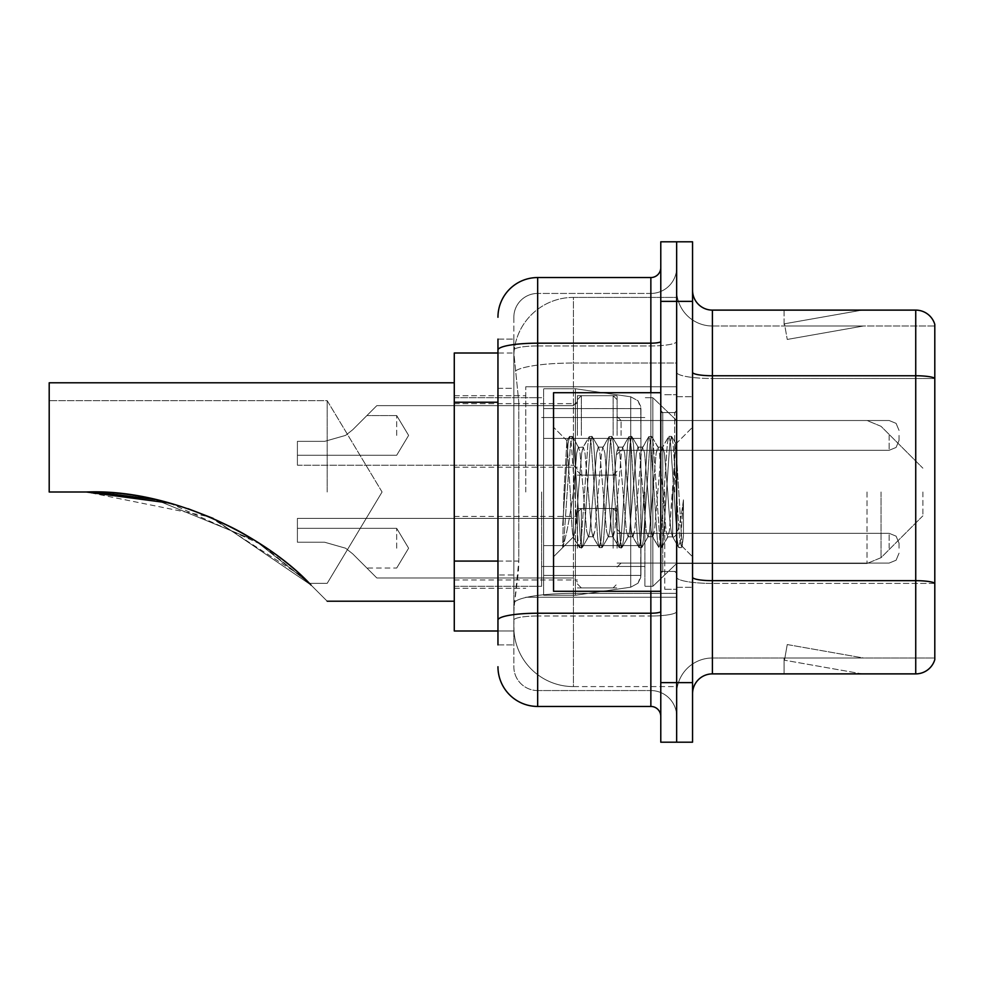 <?xml version="1.0" encoding="UTF-8"?>
<svg xmlns="http://www.w3.org/2000/svg" width="984" height="984" viewBox="0 0 984 984"><rect width="100%" height="100%" fill="white"/><g stroke="black" fill="none" stroke-linecap="round" stroke-linejoin="round"><path stroke-width="0.74" stroke-dasharray="4.92 3.69" d="M676.66 492L676.66 386.761L676.66 492M525.751 492L525.751 386.761L525.751 492M577.387 435.408L577.387 395.691L577.387 435.408M454.276 435.408L454.276 403.637L454.276 435.408M577.387 548.199L577.387 508.482L577.387 548.199M454.276 548.199L454.276 516.428L454.276 548.199M617.091 435.408L617.091 395.691L617.091 435.408M617.091 548.199L617.091 508.482L617.091 548.199M676.66 548.199L676.66 533.303L676.66 548.199M497.953 561.077L518.814 561.077L518.433 571.421L514.078 607.165L518.814 561.077L518.814 402.235L518.814 561.077L454.276 561.077L454.276 630.99L513.98 630.99L513.845 627.029A59.569 59.569 0 0 0 573.414 686.598L676.66 686.598L676.66 593.377L676.66 686.598L573.414 686.598L573.414 593.377L573.414 686.598A59.569 59.569 0 0 1 513.845 627.029L513.845 614.902L513.98 630.99L497.953 630.99M514.078 607.165L513.845 614.902L514.078 607.165M454.276 492L454.276 601.212L454.276 492M573.414 297.402L676.66 297.402L676.66 363.034L676.66 297.402L573.414 297.402A59.569 59.569 0 0 0 513.931 353.822L518.814 402.235L513.931 353.822A59.569 59.569 0 0 1 573.414 297.402L573.414 363.034L676.66 363.034L676.66 593.377L676.66 363.034L573.414 363.034L573.414 297.402A59.569 59.569 0 0 0 513.931 353.822M676.66 435.408L676.66 450.303L676.66 435.408M497.953 388.336L513.845 388.336L513.845 574.976L513.845 339.111L513.845 388.336L497.953 388.336L497.953 574.976L497.953 353.01L513.98 353.01L454.276 353.01L454.276 561.077M497.953 644.889L513.845 644.889L497.953 644.889L497.953 574.976L513.845 574.976L513.845 644.889L513.845 574.976L497.953 574.976M497.953 666.734A39.717 39.717 0 0 0 537.67 706.451L537.67 690.559A23.825 23.825 0 0 1 513.845 666.734L513.845 350.083L513.845 666.734A23.825 23.825 0 0 0 537.67 690.559L650.854 690.559L650.854 627.029L650.854 706.451A9.926 9.926 0 0 1 660.781 716.377L660.781 267.623L660.781 716.377M676.66 627.029L676.66 341.46L676.66 627.029M660.781 492L660.781 591.286L660.781 492M660.781 301.375L660.781 241.806L676.66 241.806L676.66 301.375L676.66 241.806L692.551 241.806L692.551 301.375L676.66 301.375L676.66 682.625L676.66 301.375L660.781 301.375L660.781 682.625L676.66 682.625L676.66 742.194L676.66 682.625L692.551 682.625L692.551 301.375M692.551 682.625L692.551 742.194L660.781 742.194L660.781 682.625M676.66 267.623L676.66 341.46L676.66 267.623A25.818 25.818 0 0 1 650.854 293.441A25.818 25.818 0 0 0 676.66 267.623A25.818 25.818 0 0 1 650.854 293.441L650.854 690.559L537.67 690.559L537.67 615.996L650.854 615.996A25.818 4.477 0 0 0 676.66 611.507A25.818 4.477 0 0 1 650.854 615.996L650.854 293.441L537.67 293.441L650.854 293.441M497.953 339.111L513.845 339.111L497.953 339.111L497.953 620.129A39.717 6.9 180 0 1 537.67 613.229L537.67 277.55A39.717 39.717 0 0 0 497.953 317.266A39.717 39.717 0 0 1 537.67 277.55L650.854 277.55A9.926 9.926 0 0 0 660.781 267.623A9.926 9.926 0 0 1 650.854 277.55L650.854 627.029L650.854 615.996L537.67 615.996L537.67 293.441L537.67 345.938L650.854 345.938A25.818 4.477 0 0 0 676.66 341.46A25.818 4.477 0 0 1 650.854 345.938L537.67 345.938L537.67 627.029L537.67 613.229L650.854 613.229A9.926 1.722 0 0 0 660.781 611.507M537.67 706.451L650.854 706.451M497.953 620.129L497.953 627.029M513.845 317.266L513.845 350.083L513.845 317.266A23.825 23.825 0 0 1 537.67 293.441A23.825 23.825 0 0 0 513.845 317.266A23.825 23.825 0 0 1 537.67 293.441M676.66 716.377A25.818 25.818 0 0 0 650.854 690.559A25.818 25.818 0 0 1 676.66 716.377A25.818 25.818 0 0 0 650.854 690.559M692.551 492L692.551 396.687L692.551 492M664.754 492L664.754 589.293L664.754 492M676.66 594.459L676.66 372.296L676.66 594.459M934.8 594.459L934.8 324.413A19.852 19.852 0 0 0 915.735 310.12L915.735 673.88A19.852 19.852 0 0 0 934.8 659.587L934.8 594.459L934.8 658.001L712.404 658.001L712.404 310.12A19.852 19.852 0 0 1 692.551 290.255L692.551 372.296L692.551 290.255M692.551 693.745L692.551 372.296L692.551 693.745A19.852 19.852 0 0 1 712.404 673.88L712.404 594.459L712.404 658.001L934.8 658.001L934.8 378.508L712.404 378.508L712.404 583.426A35.744 6.212 0 0 1 676.66 577.214A35.744 6.212 0 0 0 712.404 583.426L712.404 325.999A35.744 35.744 0 0 1 676.66 290.255L676.66 372.296L676.66 290.255A35.744 35.744 0 0 0 712.404 325.999L712.404 378.508A35.744 6.212 0 0 1 676.66 372.296A35.744 6.212 0 0 0 712.404 378.508L934.8 378.508M860.754 673.646A15.879 15.879 0 0 0 863.509 673.88L784.088 673.88L863.509 673.88A15.879 15.879 0 0 1 860.754 673.646A15.879 15.879 0 0 0 863.509 673.88A15.879 15.879 0 0 1 860.754 673.646A15.879 15.879 0 0 0 863.509 673.88A15.879 15.879 0 0 1 860.754 673.646A15.879 15.879 0 0 0 863.509 673.88A15.879 15.879 0 0 1 860.754 673.646A15.879 15.879 0 0 0 863.509 673.88A15.879 15.879 0 0 1 860.754 673.646A15.879 15.879 0 0 0 863.509 673.88A15.879 15.879 0 0 1 860.754 673.646A15.879 15.879 0 0 0 863.509 673.88A15.879 15.879 0 0 1 860.754 673.646A15.879 15.879 0 0 0 863.509 673.88A15.879 15.879 0 0 1 860.754 673.646A15.879 15.879 0 0 0 863.509 673.88A15.879 15.879 0 0 1 860.754 673.646L784.494 660.202L860.754 673.646M784.088 658.001L784.088 673.88L784.088 658.001L784.875 658.001L784.494 660.202L784.875 658.001L784.088 658.001L784.088 673.88L784.088 658.001L784.875 658.001L784.494 660.202L784.875 658.001L784.088 658.001L784.088 673.88L784.088 658.001L784.875 658.001L784.494 660.202L784.875 658.001L784.088 658.001L784.088 673.88L784.088 658.001L784.875 658.001L784.494 660.202L784.875 658.001L784.088 658.001L784.088 673.88L784.088 658.001L784.875 658.001L784.494 660.202L784.875 658.001L784.088 658.001L784.088 673.88L784.088 658.001L784.875 658.001L784.494 660.202L784.875 658.001L784.088 658.001L784.088 673.88L784.088 658.001L784.875 658.001L784.494 660.202L784.875 658.001L784.088 658.001L784.088 673.88L784.088 658.001L784.875 658.001L784.494 660.202L784.875 658.001L784.088 658.001L784.088 673.88L784.088 658.001L784.875 658.001L784.494 660.202L784.875 658.001L784.088 658.001M915.735 673.88L712.404 673.88M934.8 324.413A19.852 19.852 0 0 0 915.735 310.12L712.404 310.12M863.509 310.12L784.088 310.12L863.509 310.12A15.879 15.879 0 0 0 860.754 310.354A15.879 15.879 0 0 1 863.509 310.12A15.879 15.879 0 0 0 860.754 310.354A15.879 15.879 0 0 1 863.509 310.12A15.879 15.879 0 0 0 860.754 310.354A15.879 15.879 0 0 1 863.509 310.12A15.879 15.879 0 0 0 860.754 310.354A15.879 15.879 0 0 1 863.509 310.12A15.879 15.879 0 0 0 860.754 310.354A15.879 15.879 0 0 1 863.509 310.12A15.879 15.879 0 0 0 860.754 310.354A15.879 15.879 0 0 1 863.509 310.12A15.879 15.879 0 0 0 860.754 310.354A15.879 15.879 0 0 1 863.509 310.12A15.879 15.879 0 0 0 860.754 310.354A15.879 15.879 0 0 1 863.509 310.12A15.879 15.879 0 0 0 860.754 310.354A15.879 15.879 0 0 1 863.509 310.12M712.404 325.999L934.8 325.999L934.8 378.225L934.8 325.999L712.404 325.999A35.744 35.744 0 0 1 676.66 290.255M863.509 658.001L784.875 658.001L863.509 658.001L784.875 658.001L863.509 658.001L784.875 658.001L863.509 658.001L784.875 658.001L863.509 658.001L784.875 658.001L863.509 658.001L784.875 658.001L863.509 658.001L784.875 658.001L863.509 658.001L784.875 658.001L863.509 658.001L784.875 658.001L863.509 658.001L787.249 644.557L784.875 658.001L787.249 644.557L784.875 658.001L787.249 644.557L784.875 658.001L787.249 644.557L784.875 658.001L787.249 644.557L784.875 658.001L787.249 644.557L784.875 658.001L787.249 644.557L784.875 658.001L787.249 644.557L784.875 658.001L787.249 644.557L784.875 658.001L787.249 644.557L863.509 658.001M784.875 325.999L784.088 325.999L784.875 325.999L784.088 325.999L784.875 325.999L784.088 325.999L784.875 325.999L784.088 325.999L784.875 325.999L784.088 325.999L784.875 325.999L784.088 325.999L784.875 325.999L784.088 325.999L784.875 325.999L784.088 325.999L784.875 325.999L784.088 325.999L784.875 325.999L784.494 323.798L860.754 310.354L784.494 323.798L784.875 325.999L784.494 323.798L860.754 310.354L784.494 323.798L784.875 325.999L784.494 323.798L860.754 310.354L784.494 323.798L784.875 325.999L784.494 323.798L860.754 310.354L784.494 323.798L784.875 325.999L784.494 323.798L860.754 310.354L784.494 323.798L784.875 325.999L784.494 323.798L860.754 310.354L784.494 323.798L784.875 325.999L784.494 323.798L860.754 310.354L784.494 323.798L784.875 325.999L784.494 323.798L860.754 310.354L784.494 323.798L784.875 325.999L784.494 323.798L860.754 310.354L784.494 323.798L784.875 325.999L863.509 325.999L784.875 325.999L863.509 325.999L784.875 325.999L863.509 325.999L784.875 325.999L863.509 325.999L784.875 325.999L863.509 325.999L784.875 325.999L863.509 325.999L784.875 325.999L863.509 325.999L784.875 325.999L863.509 325.999L784.875 325.999L863.509 325.999L784.875 325.999L787.249 339.443L784.875 325.999M676.66 693.745A35.744 35.744 0 0 1 712.404 658.001A35.744 35.744 0 0 0 676.66 693.745A35.744 35.744 0 0 1 712.404 658.001M784.088 310.12L784.088 325.999L784.088 310.12M863.509 325.999L787.249 339.443L863.509 325.999M660.781 591.286L553.549 591.286L553.549 392.714L553.549 556.747L553.549 392.714L660.781 392.714M570.265 492L566.882 440.906L563.967 492L562.663 547.178C565.837 538.297 569.428 519.896 573.414 492L576.722 453.132L578.371 447.117L576.722 453.132L573.414 492L573.414 536.883C572.319 535.136 571.274 520.167 570.265 492L566.882 440.906L563.967 492L562.663 547.178C565.837 538.297 569.428 519.896 573.414 492L573.414 536.883C572.319 535.136 571.274 520.167 570.265 492M588.309 492L585 453.132L583.34 447.117L581.679 453.132L578.371 492C576.722 519.269 575.074 534.226 573.414 536.883L553.549 556.747L573.414 536.883C575.074 534.226 576.722 519.269 578.371 492L581.679 453.132L582.922 447.474L589.207 436.65L587.891 443.821L581.273 540.179L579.613 547.633L577.965 540.179L571.347 443.821L569.687 436.367L568.039 443.821L562.663 525.518L568.039 443.821L569.355 436.65L572.171 436.367L570.511 443.821L563.894 540.179L562.663 547.178L563.894 540.179L570.511 443.821L572.504 436.65L569.687 436.367L571.347 443.821L577.965 540.179L579.281 547.35L582.097 547.633L580.449 540.179L573.82 443.821L572.504 436.65L578.789 447.474L583.34 447.117L589.207 436.65L587.891 443.821L581.273 540.179L579.613 547.633L582.097 547.633L580.449 540.179L573.82 443.821L572.504 436.65L578.371 447.117L583.34 447.117L585 453.132L591.618 530.868L592.848 536.526L591.618 530.868L588.309 492M583.34 492L580.031 453.132L578.789 447.474L580.031 453.132L586.649 530.868L588.309 536.883L586.649 530.868L583.34 492M608.161 492L604.852 453.132L602.786 447.474L601.544 453.132L594.926 530.868L592.848 536.526L599.133 547.35L597.817 540.179L591.199 443.821L589.207 436.65L592.024 436.367L590.375 443.821L583.758 540.179L582.097 547.633L588.715 536.526L593.266 536.883L599.133 547.35L597.817 540.179L591.199 443.821L589.539 436.367L592.024 436.367L590.375 443.821L583.758 540.179L582.442 547.35L588.309 536.883L593.266 536.883L594.926 530.868L601.544 453.132L602.786 447.474L609.059 436.65L607.743 443.821L601.126 540.179L599.133 547.35L601.95 547.633L600.302 540.179L593.684 443.821L592.024 436.367L598.653 447.474L596.575 453.132L589.957 530.868L588.715 536.526L589.957 530.868L596.575 453.132L598.235 447.117L603.192 447.117L609.059 436.65L607.743 443.821L601.126 540.179L599.477 547.633L601.95 547.633L600.302 540.179L593.684 443.821L592.368 436.65L598.235 447.117L603.192 447.117L604.852 453.132L611.47 530.868L612.712 536.526L611.47 530.868L608.161 492M603.192 492L599.883 453.132L598.653 447.474L599.883 453.132L606.501 530.868L608.161 536.883L606.501 530.868L603.192 492M628.013 492L624.705 453.132L622.638 447.474L621.396 453.132L614.779 530.868L612.712 536.526L618.997 547.35L617.669 540.179L611.052 443.821L609.059 436.65L611.888 436.367L610.228 443.821L603.61 540.179L601.95 547.633L608.579 536.526L613.13 536.883L618.997 547.35L617.669 540.179L611.052 443.821L609.404 436.367L611.888 436.367L610.228 443.821L603.61 540.179L602.294 547.35L608.161 536.883L613.13 536.883L614.779 530.868L621.396 453.132L622.638 447.474L628.924 436.65L627.607 443.821L620.99 540.179L618.997 547.35L621.814 547.633L620.154 540.179L613.536 443.821L611.888 436.367L618.505 447.474L616.439 453.132L609.809 530.868L608.579 536.526L609.809 530.868L616.439 453.132L618.087 447.117L623.057 447.117L628.924 436.65L627.607 443.821L620.99 540.179L619.33 547.633L621.814 547.633L620.154 540.179L613.536 443.821L612.22 436.65L618.087 447.117L623.057 447.117L624.705 453.132L631.322 530.868L632.564 536.526L631.322 530.868L628.013 492M623.057 492L619.748 453.132L618.505 447.474L619.748 453.132L626.365 530.868L628.013 536.883L626.365 530.868L623.057 492M647.878 492L644.569 453.132L642.49 447.474L641.26 453.132L634.631 530.868L632.564 536.526L638.85 547.35L637.534 540.179L630.916 443.821L628.924 436.65L631.74 436.367L630.08 443.821L623.462 540.179L621.814 547.633L628.432 536.526L632.983 536.883L638.85 547.35L637.534 540.179L630.916 443.821L629.256 436.367L631.74 436.367L630.08 443.821L623.462 540.179L622.146 547.35L628.013 536.883L632.983 536.883L634.631 530.868L641.26 453.132L642.49 447.474L648.776 436.65L647.46 443.821L640.842 540.179L638.85 547.35L641.666 547.633L640.018 540.179L633.401 443.821L631.74 436.367L638.358 447.474L636.291 453.132L629.674 530.868L628.432 536.526L629.674 530.868L636.291 453.132L637.939 447.117L642.909 447.117L648.776 436.65L647.46 443.821L640.842 540.179L639.182 547.633L641.666 547.633L640.018 540.179L633.401 443.821L632.072 436.65L637.939 447.117L642.909 447.117L644.569 453.132L651.187 530.868L652.417 536.526L651.187 530.868L647.878 492M642.909 492L639.6 453.132L638.358 447.474L639.6 453.132L646.217 530.868L647.878 536.883L646.217 530.868L642.909 492M667.73 492L664.421 453.132L662.355 447.474L661.113 453.132L654.495 530.868L652.417 536.526L658.702 547.35L657.386 540.179L650.768 443.821L648.776 436.65L651.592 436.367L649.944 443.821L643.327 540.179L641.666 547.633L648.284 536.526L652.835 536.883L658.702 547.35L657.386 540.179L650.768 443.821L649.12 436.367L651.592 436.367L649.944 443.821L643.327 540.179L642.011 547.35L647.878 536.883L652.835 536.883L654.495 530.868L661.113 453.132L662.355 447.474L668.628 436.65L667.312 443.821L660.694 540.179L659.046 547.633L661.531 547.633L659.87 540.179L653.253 443.821L651.592 436.367L658.222 447.474L656.144 453.132L649.526 530.868L648.284 536.526L649.526 530.868L652.835 492L652.835 586.316L652.835 397.684L652.835 586.316L652.835 397.684L652.835 586.316L652.835 397.684L652.835 586.316L652.835 397.684L652.835 492L656.144 453.132L657.804 447.117L662.761 447.117L668.628 436.65L667.312 443.821L660.694 540.179L659.046 547.633L661.531 547.633L659.87 540.179L653.253 443.821L651.937 436.65L657.804 447.117L662.761 447.117L664.421 453.132L667.73 492C669.378 519.269 671.039 534.226 672.699 536.883L672.699 492L669.391 530.868L667.73 536.883L666.07 530.868L659.452 453.132L658.222 447.474L659.452 453.132L662.761 492L662.761 571.421L662.761 412.579L662.761 571.421L662.761 412.579L662.761 492L666.07 530.868L667.73 536.883L672.699 536.883L678.566 547.35L677.25 540.179L670.621 443.821L668.972 436.367L671.457 436.367L669.796 443.821L663.179 540.179L661.531 547.633L667.73 536.883L672.699 536.883L672.699 492L675.836 443.969L682.133 546.329L683.437 535.948L683.437 499.86C680.165 526.194 676.586 538.543 672.699 536.883L678.566 547.35L677.25 540.179L670.621 443.821L668.972 436.367L671.457 436.367L669.796 443.821L663.179 540.179L661.863 547.35L668.148 536.526L669.391 530.868L675.836 443.969L682.133 546.329L683.437 535.948L681.715 547.35L679.723 540.179L673.105 443.821L671.457 436.367L673.105 443.821L679.723 540.179L681.715 547.35L683.437 535.948L683.437 499.86L680.559 540.179L678.566 547.35L681.383 547.633L678.899 547.633L680.559 540.179L683.437 499.86C680.165 526.194 676.586 538.543 672.699 536.883C671.039 534.226 669.378 519.269 667.73 492M327.192 492L327.192 400.66L327.192 492M213.159 518.396L311.03 585.049C332.334 606.353 332.334 606.353 311.03 585.049C332.334 606.353 332.334 606.353 311.03 585.049C332.334 606.353 332.334 606.353 311.03 585.049C332.334 606.353 332.334 606.353 311.03 585.049L213.159 518.396L311.03 585.049C266.48 536.833 171.622 488.618 86.383 492L49.2 492L49.2 400.66L49.2 492L86.383 492L49.2 492L49.2 382.788L49.2 492L49.2 400.66L49.2 492L86.383 492L49.2 492L49.2 382.788L49.2 492L49.2 400.66L49.2 492L86.383 492L49.2 492L49.2 382.788L49.2 492L49.2 400.66L49.2 492L86.383 492C135.484 492.184 181.966 502.935 225.865 524.251C267.783 543.143 309.062 582.307 309.308 583.34C309.173 582.368 267.599 543.045 225.951 524.3C182.188 502.984 135.669 492.209 86.383 492L49.2 492L49.2 382.788L454.276 382.788M922.881 492L922.881 515.825L922.881 492M644.889 492L644.889 586.316L644.889 492M541.643 492L541.643 586.316L541.643 492M151.708 498.79L188.055 508.703M169.568 503.082L261.203 544.423L309.308 583.34L255.2 540.56L155.029 499.503L255.2 540.56L309.308 583.34L255.2 540.56L155.029 499.503M640.928 545.603L640.928 408.606L640.928 438.397L543.623 438.384L543.623 595.259L543.623 545.616L640.928 545.616L640.928 408.606L640.928 438.397L543.623 438.384L543.623 408.606L543.623 575.394L543.623 545.616L640.928 545.616L640.928 408.606L640.928 438.397L543.623 438.384L543.623 388.742L543.623 595.259L543.623 545.616L640.928 545.616L640.928 408.606L640.928 438.397L543.623 438.384L543.623 408.606L543.623 575.394L543.623 545.616L575.394 545.616L575.394 388.742L575.394 438.384L543.623 438.384L543.623 388.742L543.623 595.259L543.623 545.616L640.928 545.616L640.928 575.419L543.623 575.394L543.623 545.616L640.928 545.616L640.928 575.419L543.623 575.394L543.623 545.616L640.928 545.616L640.928 575.419L543.623 575.394L543.623 408.606L543.623 575.394L640.928 575.394L640.928 408.581L543.623 408.606L543.623 438.384L543.623 388.742L543.623 595.259L543.623 545.616L575.394 545.616L575.394 595.259L575.394 388.742L575.394 438.384L543.623 438.384L543.623 408.606L640.928 408.606L543.623 408.606L640.928 408.606L640.928 438.384L543.623 438.384L640.928 438.384L575.394 438.384L575.394 388.742L575.394 438.384L630.719 438.384L630.719 396.798L630.719 587.202L630.719 545.616L640.928 545.616L640.744 577.473L638.026 583.204L630.719 587.202L630.719 545.616L640.928 545.616M311.03 585.049C266.48 536.833 171.622 488.618 86.383 492C171.622 488.618 266.48 536.833 311.03 585.049C332.334 606.353 332.334 606.353 311.03 585.049C332.334 606.353 332.334 606.353 311.03 585.049C332.334 606.353 332.334 606.353 311.03 585.049C266.48 536.833 171.622 488.618 86.383 492L49.2 492L86.383 492C135.484 492.184 181.966 502.935 225.865 524.251C267.783 543.143 309.062 582.307 309.308 583.34C309.173 582.368 267.599 543.045 225.951 524.3C182.188 502.984 135.669 492.209 86.383 492L49.2 492L86.383 492C135.484 492.184 181.966 502.935 225.865 524.251C267.783 543.143 309.062 582.307 309.308 583.34C309.173 582.368 267.599 543.045 225.951 524.3C182.188 502.984 135.669 492.209 86.383 492L49.2 492L86.383 492L209.604 516.871L302.174 576.526M575.394 492L575.394 388.742L575.394 492M575.394 545.616L630.719 545.616L575.394 545.616L575.394 595.259L575.394 545.616M640.928 438.384L630.719 438.384L630.719 396.798L630.719 587.202L630.719 545.616L630.719 587.202L575.394 595.259L543.623 595.259L575.394 595.259L630.719 587.202L638.026 583.204L640.928 575.419L640.928 408.581L638.026 400.796L630.719 396.798L630.719 587.202L638.026 583.204L640.744 577.473L640.928 408.581L640.928 438.384L640.744 406.527L638.026 400.796L630.719 396.798L630.719 587.202L575.394 595.259L543.623 595.259L575.394 595.259L630.719 587.202L638.026 583.204L640.928 575.419L640.928 408.581L638.026 400.796L630.719 396.798L575.394 388.742L543.623 388.742L575.394 388.742L630.719 396.798L575.394 388.742L543.623 388.742L575.394 388.742L630.719 396.798L638.026 400.796L640.744 406.527L640.928 438.384M352.727 553.869L345.556 548.199L352.727 553.869L376.835 577.977L352.727 553.869L345.556 548.199L324.646 542.233L345.556 548.199L352.727 553.869L345.556 548.199L324.646 542.233L297.402 542.233L297.402 518.408L297.402 542.233L324.646 542.233L345.556 548.199L352.727 553.869L376.835 577.977L352.727 553.869L345.556 548.199L324.646 542.233L297.402 542.233L297.402 528.334L297.402 542.233L324.646 542.233L345.556 548.199L352.727 553.869L345.556 548.199L324.646 542.233L297.402 542.233L297.402 518.408L297.402 542.233L324.646 542.233L345.556 548.199L352.727 553.869L376.835 577.977L352.727 553.869L345.556 548.199L324.646 542.233L297.402 542.233L297.402 528.334L297.402 542.233L324.646 542.233L345.556 548.199L352.727 553.869L345.556 548.199L324.646 542.233L297.402 542.233L297.402 518.408L297.402 542.233L324.646 542.233L345.556 548.199L352.727 553.869L376.835 577.977L352.727 553.869L345.556 548.199L324.646 542.233L297.402 542.233L297.402 528.334L297.402 542.233L324.646 542.233L345.556 548.199L352.727 553.869L345.556 548.199L324.646 542.233L297.402 542.233L297.402 518.408L297.402 542.233L324.646 542.233L345.556 548.199L352.727 553.869L376.835 577.977L352.727 553.869L345.556 548.199L324.646 542.233L297.402 542.233L297.402 528.334L297.402 542.233L324.646 542.233L345.556 548.199L352.727 553.869L345.556 548.199L324.646 542.233L297.402 542.233L297.402 518.408L297.402 542.233L324.646 542.233L345.556 548.199L352.727 553.869L376.835 577.977L352.727 553.869L345.556 548.199L324.646 542.233L297.402 542.233L297.402 528.334L297.402 542.233L324.646 542.233L345.556 548.199L352.727 553.869L345.556 548.199L324.646 542.233L297.402 542.233L297.402 518.408L297.402 542.233L324.646 542.233L345.556 548.199L352.727 553.869L376.835 577.977L352.727 553.869L345.556 548.199L324.646 542.233L297.402 542.233L297.402 528.334L297.402 542.233L324.646 542.233L345.556 548.199L352.727 553.869L345.556 548.199L324.646 542.233L297.402 542.233L297.402 518.408L297.402 542.233L324.646 542.233L345.556 548.199L352.727 553.869L376.835 577.977L352.727 553.869L345.556 548.199L324.646 542.233L297.402 542.233L297.402 528.334L297.402 542.233L324.646 542.233L345.556 548.199L352.727 553.869L345.556 548.199L324.646 542.233L297.402 542.233L297.402 518.408L297.402 542.233L324.646 542.233L345.556 548.199L352.727 553.869L376.835 577.977L352.727 553.869L345.556 548.199L324.646 542.233L297.402 542.233L297.402 528.334L297.402 542.233L324.646 542.233L345.556 548.199L352.727 553.869M396.687 548.199L396.687 528.334L396.687 548.199M899.056 548.199L899.056 543.229L899.056 548.199M324.646 542.233L297.402 542.233L297.402 518.408L297.402 542.233L324.646 542.233L345.556 548.199L324.646 542.233L297.402 542.233L297.402 528.334L297.402 542.233L324.646 542.233M352.727 429.737L345.556 435.408L352.727 429.737L376.835 405.629L352.727 429.737L345.556 435.408L324.646 441.361L345.556 435.408L352.727 429.737L345.556 435.408L324.646 441.361L297.402 441.361L297.402 465.198L297.402 441.361L324.646 441.361L345.556 435.408L352.727 429.737L376.835 405.629L352.727 429.737L345.556 435.408L324.646 441.361L297.402 441.361L297.402 455.26L297.402 441.361L324.646 441.361L345.556 435.408L352.727 429.737L345.556 435.408L324.646 441.361L297.402 441.361L297.402 465.198L297.402 441.361L324.646 441.361L345.556 435.408L352.727 429.737L376.835 405.629L352.727 429.737L345.556 435.408L324.646 441.361L297.402 441.361L297.402 455.26L297.402 441.361L324.646 441.361L345.556 435.408L352.727 429.737L345.556 435.408L324.646 441.361L297.402 441.361L297.402 465.198L297.402 441.361L324.646 441.361L345.556 435.408L352.727 429.737L376.835 405.629L352.727 429.737L345.556 435.408L324.646 441.361L297.402 441.361L297.402 455.26L297.402 441.361L324.646 441.361L345.556 435.408L352.727 429.737L345.556 435.408L324.646 441.361L297.402 441.361L297.402 465.198L297.402 441.361L324.646 441.361L345.556 435.408L352.727 429.737L376.835 405.629L352.727 429.737L345.556 435.408L324.646 441.361L297.402 441.361L297.402 455.26L297.402 441.361L324.646 441.361L345.556 435.408L352.727 429.737L345.556 435.408L324.646 441.361L297.402 441.361L297.402 465.198L297.402 441.361L324.646 441.361L345.556 435.408L352.727 429.737L376.835 405.629L352.727 429.737L345.556 435.408L324.646 441.361L297.402 441.361L297.402 455.26L297.402 441.361L324.646 441.361L345.556 435.408L352.727 429.737L345.556 435.408L324.646 441.361L297.402 441.361L297.402 465.198L297.402 441.361L324.646 441.361L345.556 435.408L352.727 429.737L376.835 405.629L352.727 429.737L345.556 435.408L324.646 441.361L297.402 441.361L297.402 455.26L297.402 441.361L324.646 441.361L345.556 435.408L352.727 429.737L345.556 435.408L324.646 441.361L297.402 441.361L297.402 465.198L297.402 441.361L324.646 441.361L345.556 435.408L352.727 429.737L376.835 405.629L352.727 429.737L345.556 435.408L324.646 441.361L297.402 441.361L297.402 455.26L297.402 441.361L324.646 441.361L345.556 435.408L352.727 429.737M396.687 435.408L396.687 415.555L396.687 435.408M899.056 435.408L899.056 440.377L899.056 435.408M324.646 441.361L297.402 441.361L297.402 465.198L297.402 441.361L324.646 441.361L345.556 435.408L324.646 441.361L297.402 441.361L297.402 455.26L297.402 441.361L324.646 441.361M573.414 593.377A59.569 10.344 180 0 0 514.558 602.122A59.569 10.344 180 0 1 573.414 593.377L676.66 593.377L573.414 593.377L573.414 363.034L573.414 593.377M515.395 371.042A59.569 10.344 180 0 1 573.414 363.034A59.569 10.344 180 0 0 515.395 371.042M513.845 627.029A59.569 59.569 0 0 0 573.414 686.598M497.953 402.235L454.276 402.235M497.953 350.083A39.717 6.9 180 0 1 537.67 343.182L650.854 343.182A9.926 1.722 -0 0 0 660.781 341.46M650.854 591.286L650.854 392.714M537.67 345.938A23.825 4.133 180 0 0 513.845 350.083A23.825 4.133 180 0 1 537.67 345.938M537.67 615.996A23.825 4.133 180 0 0 513.845 620.129A23.825 4.133 180 0 1 537.67 615.996M537.67 690.559A23.825 23.825 0 0 1 513.845 666.734M934.8 583.155A19.852 3.444 180 0 0 915.735 580.671L712.404 580.671A19.852 3.444 0 0 1 692.551 577.214M692.551 372.296A19.852 3.444 0 0 0 712.404 375.753L915.735 375.753A19.852 3.444 180 0 1 934.8 378.225M934.8 583.426L712.404 583.426L934.8 583.426M674.68 492L674.68 412.579L674.68 492M881.049 492L881.049 557.67L881.049 492M867.002 492L867.002 563.488L867.002 492M630.719 438.384L630.719 396.798L630.719 438.384M621.064 548.199L621.064 533.303L621.064 548.199M613.13 548.199L613.13 508.482L613.13 548.199M581.359 548.199L581.359 508.482L581.359 548.199M573.414 548.199L573.414 518.408L573.414 548.199M889.13 548.199L889.13 533.303L889.13 548.199M621.064 435.408L621.064 420.512L621.064 435.408M613.13 435.408L613.13 395.691L613.13 435.408M581.359 435.408L581.359 395.691L581.359 435.408M573.414 435.408L573.414 465.198L573.414 435.408M889.13 435.408L889.13 450.303L889.13 435.408M525.751 386.761L676.66 386.761L525.751 386.761M454.276 403.637L577.387 403.637L454.276 403.637M454.276 516.428L577.387 516.428M577.387 395.691L617.091 395.691L577.387 395.691M577.387 508.482L617.091 508.482M617.091 420.512L676.66 420.512L652.835 397.684L644.889 397.684L652.835 397.684L676.66 420.512L867.002 420.512L881.049 426.33L922.881 468.175L881.049 426.33L867.002 420.512L881.049 426.33L922.881 468.175L881.049 426.33L867.002 420.512L676.66 420.512L652.835 397.684L644.889 397.684L652.835 397.684L676.66 420.512L867.002 420.512L617.091 420.512M617.091 533.303L676.66 533.303M454.276 395.691L525.751 395.691L454.276 395.691M454.276 588.309L525.751 588.309L454.276 588.309M617.091 563.082L676.66 563.082M617.091 450.303L676.66 450.303L617.091 450.303M577.387 587.903L617.091 587.903M577.387 475.124L617.091 475.124L577.387 475.124M454.276 579.97L577.387 579.97M454.276 467.179L577.387 467.179L454.276 467.179M525.751 597.239L676.66 597.239L525.751 597.239M660.781 412.579L676.66 412.579L660.781 412.579M660.781 571.421L676.66 571.421L660.781 571.421M676.66 396.687L692.551 396.687L676.66 396.687M664.754 589.293L676.66 589.293L664.754 589.293M664.754 394.707L676.66 394.707L664.754 394.707M676.66 587.313L692.551 587.313L676.66 587.313M674.68 412.579L676.66 410.586L674.68 412.579L662.761 412.579L660.781 410.586L662.761 412.579L674.68 412.579M662.761 571.421L674.68 571.421L676.66 573.414L674.68 571.421L662.761 571.421L660.781 573.414L662.761 571.421M567.116 440.82L553.549 427.253L567.116 440.82M675.836 443.969L692.551 427.253L675.836 443.969M682.133 546.329L692.551 556.747L682.133 546.329M676.082 444.055L671.789 436.65L676.082 444.055M682.355 546.255L681.715 547.35L682.355 546.255M573.143 536.797L579.281 547.35L573.143 536.797M566.882 440.906L569.355 436.65L566.882 440.906M382.075 492L327.192 400.66L49.2 400.66L327.192 400.66L382.075 492L327.192 583.34L309.308 583.34L327.192 583.34L382.075 492L327.192 400.66L49.2 400.66L327.192 400.66L382.075 492L327.192 583.34L309.308 583.34L327.192 583.34L382.075 492M922.881 515.825L881.049 557.67L867.002 563.488L881.049 557.67L922.881 515.825L881.049 557.67L867.002 563.488L881.049 557.67L922.881 515.825M676.66 563.488L867.002 563.488L676.66 563.488L652.835 586.316L644.889 586.316L652.835 586.316L676.66 563.488L867.002 563.488L676.66 563.488L652.835 586.316L644.889 586.316L652.835 586.316L676.66 563.488M541.643 566.464L644.889 566.464L541.643 566.464M454.276 586.316L541.643 586.316L454.276 586.316M327.192 601.212L454.276 601.212M454.276 397.684L541.643 397.684L454.276 397.684M541.643 417.536L644.889 417.536L541.643 417.536M297.402 528.334L396.687 528.334L297.402 528.334L396.687 528.334L297.402 528.334L396.687 528.334L297.402 528.334L396.687 528.334L297.402 528.334L396.687 528.334L408.618 548.199L396.687 568.051L408.618 548.199L396.687 528.334L408.618 548.199L396.687 568.051L408.618 548.199L396.687 528.334L408.618 548.199L396.687 568.051L408.618 548.199L396.687 528.334L408.618 548.199L396.687 568.051L408.618 548.199L396.687 528.334L408.618 548.199L396.687 568.051L366.909 568.051M617.091 567.055L621.064 563.082L889.13 563.082L621.064 563.082L617.091 567.055L621.064 563.082L889.13 563.082L621.064 563.082L617.091 567.055L621.064 563.082L889.13 563.082L621.064 563.082L617.091 567.055L621.064 563.082L889.13 563.082L621.064 563.082L617.091 567.055L621.064 563.082L889.13 563.082L896.092 560.228L899.056 553.156L896.092 560.228L889.13 563.082L896.092 560.228L899.056 553.156L896.092 560.228L889.13 563.082L896.092 560.228L899.056 553.156L896.092 560.228L889.13 563.082L896.092 560.228L899.056 553.156L896.092 560.228L889.13 563.082L896.092 560.228L899.056 553.156M577.387 512.455L581.359 508.482L613.13 508.482L581.359 508.482L577.387 512.455L581.359 508.482L613.13 508.482L581.359 508.482L577.387 512.455L581.359 508.482L613.13 508.482L581.359 508.482L577.387 512.455L581.359 508.482L613.13 508.482L581.359 508.482L577.387 512.455L581.359 508.482L613.13 508.482L617.091 512.455M376.835 577.977L573.414 577.977L376.835 577.977L573.414 577.977L376.835 577.977L573.414 577.977L376.835 577.977L573.414 577.977L376.835 577.977L573.414 577.977L577.387 581.95M297.402 518.408L573.414 518.408L297.402 518.408L573.414 518.408L297.402 518.408L573.414 518.408L297.402 518.408L573.414 518.408L297.402 518.408L573.414 518.408L577.387 514.435M617.091 529.331L621.064 533.303L889.13 533.303L621.064 533.303L617.091 529.331L621.064 533.303L889.13 533.303L621.064 533.303L617.091 529.331L621.064 533.303L889.13 533.303L621.064 533.303L617.091 529.331L621.064 533.303L889.13 533.303L621.064 533.303L617.091 529.331L621.064 533.303L889.13 533.303L896.092 536.157L899.056 543.229L896.092 536.157L889.13 533.303L896.092 536.157L899.056 543.229L896.092 536.157L889.13 533.303L896.092 536.157L899.056 543.229L896.092 536.157L889.13 533.303L896.092 536.157L899.056 543.229L896.092 536.157L889.13 533.303L896.092 536.157L899.056 543.229M577.387 583.93L581.359 587.903L613.13 587.903L581.359 587.903L577.387 583.93L581.359 587.903L613.13 587.903L581.359 587.903L577.387 583.93L581.359 587.903L613.13 587.903L581.359 587.903L577.387 583.93L581.359 587.903L613.13 587.903L581.359 587.903L577.387 583.93L581.359 587.903L613.13 587.903L617.091 583.93M396.687 415.555L366.909 415.555L396.687 415.555L366.909 415.555L396.687 415.555L366.909 415.555L396.687 415.555L366.909 415.555L396.687 415.555L408.618 435.408L396.687 455.26L297.402 455.26L396.687 455.26L297.402 455.26L396.687 455.26L297.402 455.26L396.687 455.26L297.402 455.26L396.687 455.26L408.618 435.408L396.687 415.555L408.618 435.408L396.687 455.26L408.618 435.408L396.687 415.555L408.618 435.408L396.687 455.26L408.618 435.408L396.687 415.555L408.618 435.408L396.687 455.26L408.618 435.408L396.687 415.555M621.064 420.512L617.091 416.539L621.064 420.512L889.13 420.512L896.092 423.366L899.056 430.451L896.092 423.366L889.13 420.512L896.092 423.366L899.056 430.451L896.092 423.366L889.13 420.512L896.092 423.366L899.056 430.451L896.092 423.366L889.13 420.512L896.092 423.366L899.056 430.451L896.092 423.366L889.13 420.512L621.064 420.512L617.091 416.539L621.064 420.512L889.13 420.512L621.064 420.512L617.091 416.539L621.064 420.512L889.13 420.512L621.064 420.512L617.091 416.539L621.064 420.512L889.13 420.512L621.064 420.512M613.13 475.124L617.091 471.151L613.13 475.124L617.091 471.151L613.13 475.124L617.091 471.151L613.13 475.124L617.091 471.151L613.13 475.124L581.359 475.124L577.387 471.151L581.359 475.124L613.13 475.124L581.359 475.124L577.387 471.151L581.359 475.124L613.13 475.124L581.359 475.124L577.387 471.151L581.359 475.124L613.13 475.124L581.359 475.124L577.387 471.151L581.359 475.124L613.13 475.124M573.414 405.629L577.387 401.656L573.414 405.629L577.387 401.656L573.414 405.629L577.387 401.656L573.414 405.629L577.387 401.656L573.414 405.629L376.835 405.629L573.414 405.629M297.402 465.198L573.414 465.198L577.387 469.159L573.414 465.198L577.387 469.159L573.414 465.198L577.387 469.159L573.414 465.198L577.387 469.159L573.414 465.198L297.402 465.198M889.13 450.303L896.092 447.449L899.056 440.377L896.092 447.449L889.13 450.303L896.092 447.449L899.056 440.377L896.092 447.449L889.13 450.303L896.092 447.449L899.056 440.377L896.092 447.449L889.13 450.303L896.092 447.449L899.056 440.377L896.092 447.449L889.13 450.303L621.064 450.303L617.091 454.276L621.064 450.303L889.13 450.303L621.064 450.303L617.091 454.276L621.064 450.303L889.13 450.303L621.064 450.303L617.091 454.276L621.064 450.303L889.13 450.303L621.064 450.303L617.091 454.276L621.064 450.303L889.13 450.303M581.359 395.691L613.13 395.691L617.091 399.664L613.13 395.691L617.091 399.664L613.13 395.691L617.091 399.664L613.13 395.691L617.091 399.664L613.13 395.691L581.359 395.691L577.387 399.664L581.359 395.691L613.13 395.691L581.359 395.691L577.387 399.664L581.359 395.691L613.13 395.691L581.359 395.691L577.387 399.664L581.359 395.691L613.13 395.691L581.359 395.691L577.387 399.664L581.359 395.691"/><path stroke-width="1.48" d="M497.953 388.336L497.953 350.083L497.953 353.01L454.276 353.01L454.276 630.99L497.953 630.99M497.953 644.889L497.953 339.111M660.781 682.625L660.781 742.194L676.66 742.194L676.66 682.625L676.66 742.194L692.551 742.194L692.551 682.625L676.66 682.625L676.66 301.375L676.66 682.625L660.781 682.625L660.781 301.375L676.66 301.375L676.66 241.806L676.66 301.375L692.551 301.375L692.551 682.625M692.551 301.375L692.551 241.806L660.781 241.806L660.781 301.375M497.953 317.266A39.717 39.717 0 0 1 537.67 277.55L537.67 706.451L650.854 706.451L650.854 591.286M537.67 277.55L650.854 277.55A9.926 9.926 0 0 0 660.781 267.623M497.953 627.029L497.953 574.976M660.781 716.377A9.926 9.926 0 0 0 650.854 706.451M537.67 706.451A39.717 39.717 0 0 1 497.953 666.734M692.551 693.745A19.852 19.852 0 0 1 712.404 673.88L915.735 673.88L915.735 310.12L712.404 310.12A19.852 19.852 0 0 1 692.551 290.255A19.852 19.852 0 0 0 712.404 310.12L712.404 673.88M934.8 324.413A19.852 19.852 0 0 0 915.735 310.12A19.852 19.852 0 0 1 934.8 324.413L934.8 659.587A19.852 19.852 0 0 1 915.735 673.88M934.8 378.508L934.8 594.459M87.736 492L151.708 498.79M188.055 508.703L213.159 518.396M155.029 499.503L96.284 492.16M169.568 503.082L86.383 492C171.216 488.519 266.443 536.76 311.03 585.049C332.334 606.353 332.334 606.353 311.03 585.049M454.276 382.788L49.2 382.788L49.2 492L86.383 492M302.174 576.526L309.308 583.34M660.781 392.714L553.549 392.714L553.549 591.286L660.781 591.286M497.953 402.235L454.276 402.235M497.953 561.077L454.276 561.077M660.781 611.507A9.926 1.722 0 0 1 650.854 613.229L537.67 613.229A39.717 6.9 180 0 0 497.953 620.129M497.953 350.083A39.717 6.9 180 0 1 537.67 343.182L650.854 343.182L650.854 277.55M650.854 392.714L650.854 343.182A9.926 1.722 0 0 0 660.781 341.46M934.8 378.225A19.852 3.444 180 0 0 915.735 375.753L712.404 375.753A19.852 3.444 -0 0 1 692.551 372.296M934.8 583.155A19.852 3.444 180 0 0 915.735 580.671L712.404 580.671A19.852 3.444 0 0 1 692.551 577.214M327.192 601.212L454.276 601.212"/></g></svg>
